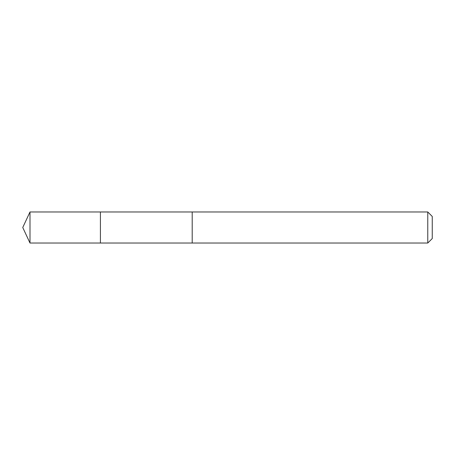 <?xml version="1.0" encoding="UTF-8"?>
<svg xmlns="http://www.w3.org/2000/svg" width="455" height="455" viewBox="0 0 455 455"><rect width="100%" height="100%" fill="white"/><g stroke="black" fill="none" stroke-linecap="round" stroke-linejoin="round"><path stroke-width="0.68" d="M100.413 215.187L100.413 211.973L29.996 211.967L29.996 243.033L100.413 243.027L100.413 211.973L192.198 211.973L192.198 243.027L100.413 243.027L100.413 215.187M192.198 211.967L192.198 243.033L427.768 243.033L427.768 211.967L192.198 211.967M427.768 211.967L432.25 216.449L432.25 238.551L427.768 243.033M100.413 243.027L29.996 243.033L22.75 227.5L29.996 243.033M22.75 227.5L29.996 211.967"/></g></svg>
